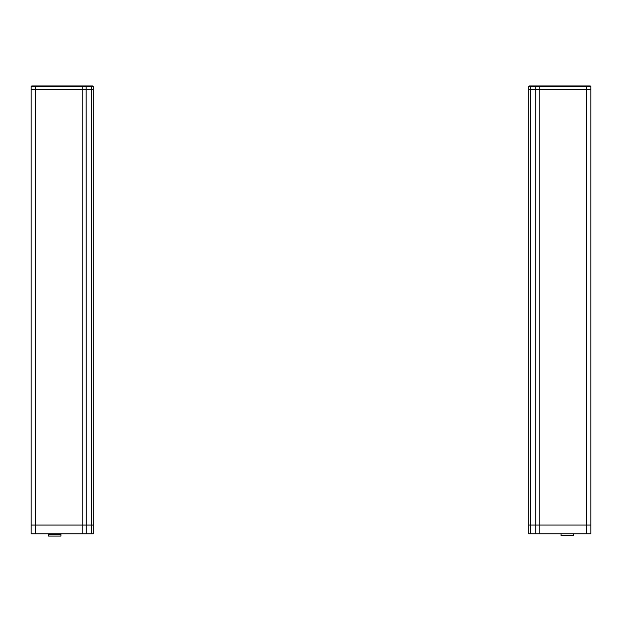 <?xml version="1.0" encoding="UTF-8"?>
<svg xmlns="http://www.w3.org/2000/svg" width="622" height="622" viewBox="0 0 622 622"><rect width="100%" height="100%" fill="white"/><g stroke="black" fill="none" stroke-linecap="round" stroke-linejoin="round"><path stroke-width="0.93" d="M582.814 85.937L589.656 85.937M547.36 85.937L542.384 85.937M540.518 85.937L549.226 85.937M39.186 85.929L32.344 85.945M74.64 85.929L79.616 85.929M81.482 85.945L72.774 85.945M573.484 533.777L573.484 535.643L561.044 535.643L561.044 533.777M57.846 533.785L57.846 534.205M60.956 534.205L48.516 534.205L48.516 536.071L60.956 536.071L60.956 534.205M590.9 525.069L590.9 89.669L586.546 89.669L590.9 89.669L590.9 86.559L586.546 86.559L586.546 89.669L539.15 89.669L586.546 89.669L586.546 525.069L590.9 525.069L539.15 525.069L586.546 525.069L586.546 533.777L590.9 533.777L590.9 525.069M528.7 525.069L528.7 89.669L528.7 525.069L530.504 525.069L528.7 525.069L528.7 533.777L535.736 533.777L535.736 525.069L539.15 525.069L530.504 525.069L535.736 525.069L535.736 89.669L539.15 89.669L530.504 89.669L535.736 89.669L535.736 86.559L586.546 86.559L586.546 85.937L590.278 85.937L590.9 86.559M528.7 89.669L530.504 89.669L528.7 89.669L528.7 86.559L535.736 86.559L535.907 85.937L586.546 85.937M31.1 89.677L31.1 525.077L31.1 89.677L35.454 89.677L31.1 89.677L31.1 86.567L31.722 85.945L35.454 85.945L35.454 86.567L31.1 86.567M35.454 85.945L92.678 85.945L93.3 86.567L93.3 89.677L91.496 89.677L93.3 89.677L93.3 525.077L31.1 525.077L31.1 533.785L93.3 533.785L93.3 525.077L31.1 525.077M92.678 85.945L93.3 86.567L82.85 86.567L82.85 89.677L91.496 89.677L35.454 89.677L35.454 533.785M93.3 86.567L93.3 525.077M529.322 85.937L528.7 86.559L529.322 85.937L535.907 85.937M82.85 533.785L82.85 89.677L35.454 89.677L35.454 86.567L82.85 86.567L82.85 85.945M535.736 533.777L586.546 533.777M539.15 533.777L539.15 85.937M530.504 533.777L530.675 85.937M86.093 85.945L86.264 533.785M91.325 85.945L91.496 533.785M51.626 534.205L51.626 533.785L51.626 534.205"/></g></svg>
